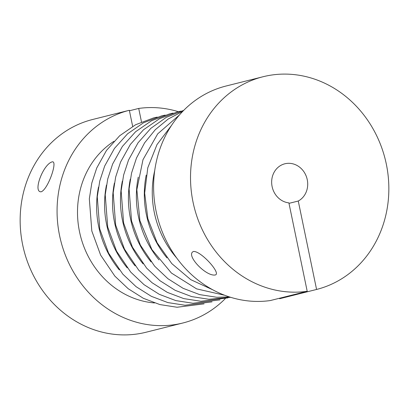<?xml version="1.0" encoding="UTF-8"?>
<svg xmlns="http://www.w3.org/2000/svg" width="409" height="409" viewBox="0 0 409 409"><rect width="100%" height="100%" fill="white"/><g stroke="black" fill="none" stroke-linecap="round" stroke-linejoin="round"><path stroke-width="0.61" d="M52.204 161.862L52.332 161.831C57.914 160.793 48.083 189.295 41.197 191.795C32.526 192.45 43.17 164.178 52.204 161.862M129.433 110.762L138.707 108.441A109.673 98.467 -104.1 0 1 178.38 111.698M225.272 298.642A109.673 98.467 -104.1 0 1 182.915 322.987A109.673 98.467 -104.1 0 1 60.752 240.681A109.673 98.467 -104.1 0 1 129.336 110.282L132.664 126.366M182.915 322.987L145.998 332.246A109.673 98.467 -104.1 0 1 23.84 249.94A109.673 98.467 -104.1 0 1 92.424 119.54L129.336 110.282M141.499 121.938L138.707 108.441M154.495 302.951A87.076 78.175 -104.1 0 1 80.404 235.63A87.076 78.175 -104.1 0 1 113.947 141.304M307.205 291.3L288.892 202.869A19.939 17.904 -104.1 0 1 271.77 184.387A19.939 17.904 -104.1 0 1 284.833 163.794A19.939 17.904 -104.1 0 1 306.397 176.647A19.939 17.904 -104.1 0 1 298.263 201.029L316.576 289.46A109.673 98.467 75.9 0 0 385.16 159.06A109.673 98.467 75.9 0 0 263.002 76.754A109.673 98.467 75.9 0 0 193.017 202.026A109.673 98.467 75.9 0 0 307.205 291.3L270.293 300.559A109.673 98.467 75.9 0 1 156.105 211.284A109.673 98.467 75.9 0 1 226.085 86.013L263.002 76.754M288.994 203.355L298.263 201.029M316.576 289.46L279.664 298.718L279.567 298.238M193.483 251.494L193.621 251.463C201.131 251.049 221.463 273.575 215.272 274.981C205.85 276.74 185.149 254.654 193.483 251.494M176.719 258.018A91.064 81.754 -104.1 0 1 154.745 170.43M166.969 257.9A91.064 81.754 -104.1 0 1 146.212 175.134M159.019 259.894A91.064 81.754 -104.1 0 1 138.262 177.128M151.069 261.888A91.064 81.754 -104.1 0 1 130.307 179.122M143.119 263.882A91.064 81.754 -104.1 0 1 122.357 181.115M135.169 265.876A91.064 81.754 -104.1 0 1 114.408 183.109M127.219 267.869A91.064 81.754 -104.1 0 1 106.458 185.103M119.264 269.863A91.064 81.754 -104.1 0 1 98.508 187.097M212.895 289.869L190.839 279.695L171.8 263.606L157.133 242.777L147.869 218.708L144.674 193.114L147.772 167.828L156.964 144.658L171.611 125.272M224.725 295.278L196.586 288.866L171.417 273.038L151.857 249.49L139.919 220.707L136.851 189.694L142.981 159.699L157.7 133.855L179.49 114.924M229.311 296.888L216.821 297.277L199.643 294.608L183.135 288.34L167.925 278.723L154.597 266.141L140.379 245.134L131.565 221.039L129.086 188.835L131.57 173.038L136.478 158.048L144.617 142.823L155.313 129.663L168.181 119.039L182.772 111.34M230.62 297.302L208.871 299.27L191.693 296.602L175.185 290.334L159.975 280.717L146.647 268.135L132.429 247.128L123.615 223.033L121.136 190.829L123.62 175.032L128.528 160.042L138.048 142.797L150.834 128.344L166.299 117.357L183.728 110.353M227.92 297.88L200.916 301.264L183.743 298.596L167.235 292.328L152.025 282.711L138.697 270.129L124.479 249.122L115.665 225.027L113.186 192.823L115.67 177.025L120.578 162.036L130.353 144.433L143.528 129.76L159.479 118.743L177.429 111.923L181.08 111.12M219.97 299.874L192.966 303.258L175.793 300.589L159.28 294.322L144.075 284.705L130.747 272.123L116.529 251.116L107.715 227.021L105.236 194.817L107.72 179.019L112.628 164.029L122.403 146.427L135.578 131.754L151.529 120.742L169.479 113.922L173.125 113.114M212.02 301.868L185.016 305.252L167.843 302.583L151.33 296.315L136.12 286.704L122.797 274.117L108.579 253.11L99.765 229.014L97.281 196.811L99.77 181.013L104.678 166.023L114.454 148.421L127.628 133.748L143.579 122.736L161.529 115.916L165.175 115.108M204.071 303.861L177.066 307.246L159.893 304.577L143.38 298.309L128.17 288.698L114.842 276.111L100.629 255.104L91.815 231.008L89.331 198.805L91.82 183.007L96.728 168.017L106.504 150.415L119.679 135.742L135.63 124.73L153.574 117.91L157.225 117.102"/></g></svg>
